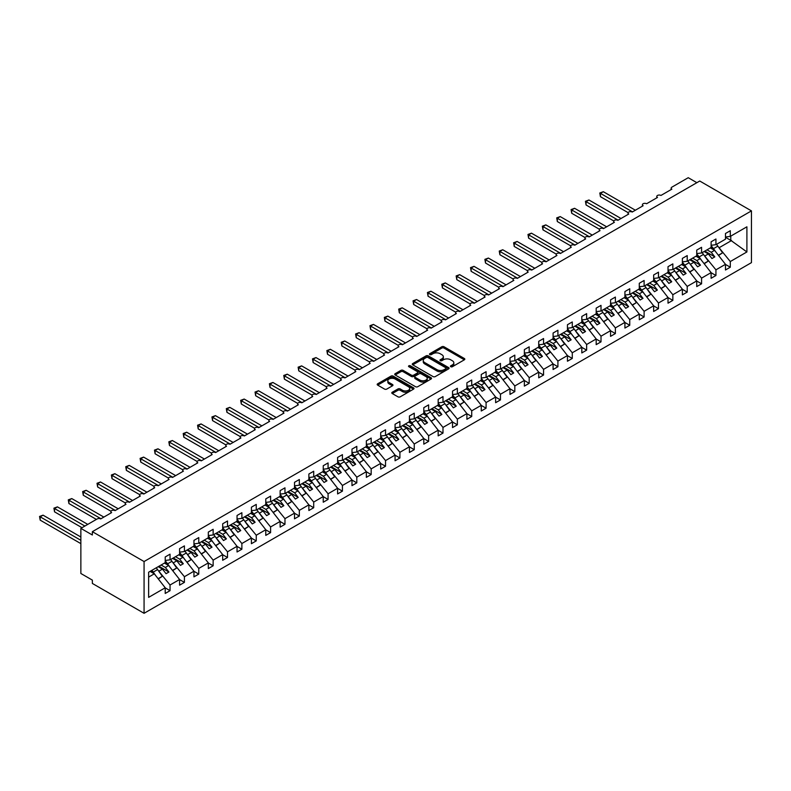 <?xml version="1.0" encoding="UTF-8"?>
<svg xmlns="http://www.w3.org/2000/svg" width="791" height="791" viewBox="0 0 791 791"><rect width="100%" height="100%" fill="white"/><g stroke="black" fill="none" stroke-linecap="round" stroke-linejoin="round"><path stroke-width="1.19" d="M450.781 366.727A1.117 0.643 0 0 0 452.363 366.727L464.347 359.806A1.592 0.92 0 0 0 464.811 359.154A1.592 0.92 0 0 0 464.347 358.501L444.038 346.774A1.592 0.92 0 0 0 441.783 346.774L429.8 353.696A1.117 0.643 0 0 0 431.382 354.605L432.934 353.715A5.102 2.946 0 0 1 440.152 353.715L441.843 354.694A5.102 2.946 0 0 1 443.336 356.771A5.102 2.946 0 0 1 441.843 358.857L440.29 359.757A1.117 0.643 0 0 0 441.872 360.666L443.425 359.767A5.102 2.946 0 0 1 450.643 359.767L452.333 360.745A5.102 2.946 0 0 1 453.826 362.832A5.102 2.946 0 0 1 452.333 364.918L450.781 365.808A1.117 0.643 0 0 0 450.781 366.727L450.781 365.808M392.267 392.237A1.592 0.92 0 0 0 391.792 392.89A1.592 0.92 0 0 0 392.267 393.542L397.962 396.825A1.592 0.92 0 0 0 400.216 396.825L413.525 389.142A1.592 0.92 0 0 0 414 388.49A1.592 0.92 0 0 0 413.525 387.837L393.226 376.12A1.592 0.92 0 0 0 390.962 376.12L377.653 383.803A1.592 0.92 0 0 0 377.188 384.456A1.592 0.92 0 0 0 377.653 385.108L384.535 389.073A1.592 0.92 0 0 0 386.789 389.073L392.494 385.79A1.592 0.92 0 0 0 392.959 385.138A1.592 0.92 0 0 0 392.494 384.485L389.073 382.518A4.271 2.462 0 0 1 387.827 380.778A4.271 2.462 0 0 1 390.457 378.494A4.271 2.462 0 0 1 395.114 379.027L408.482 386.75A4.271 2.462 0 0 1 409.728 388.49A4.271 2.462 0 0 1 407.098 390.764A4.271 2.462 0 0 1 402.441 390.23L400.216 388.945A1.592 0.92 0 0 0 397.962 388.945L392.267 392.237L392.267 393.542M751.45 210.881L144.071 561.541L144.071 613.302L751.45 262.632L751.45 210.881L699.738 181.02L92.359 531.681L92.359 535.003L80.86 528.368L97.244 518.916A2.442 1.404 0 0 1 100.684 518.916L111.61 512.608A2.442 1.404 0 0 1 110.888 511.619A2.442 1.404 0 0 1 112.401 510.314A2.442 1.404 0 0 1 115.051 510.62L125.977 504.312A2.442 1.404 0 0 1 125.255 503.323A2.442 1.404 0 0 1 126.768 502.018A2.442 1.404 0 0 1 129.417 502.325L140.343 496.026A2.442 1.404 0 0 1 139.621 495.028A2.442 1.404 0 0 1 141.124 493.722A2.442 1.404 0 0 1 143.784 494.029L154.7 487.731A2.442 1.404 0 0 1 153.988 486.732A2.442 1.404 0 0 1 155.491 485.437A2.442 1.404 0 0 1 158.151 485.733L169.066 479.435A2.442 1.404 0 0 1 168.354 478.436A2.442 1.404 0 0 1 169.857 477.141A2.442 1.404 0 0 1 172.517 477.448L183.433 471.139A2.442 1.404 0 0 1 182.721 470.141A2.442 1.404 0 0 1 184.224 468.845A2.442 1.404 0 0 1 186.884 469.152L197.799 462.844A2.442 1.404 0 0 1 197.088 461.855A2.442 1.404 0 0 1 198.59 460.55A2.442 1.404 0 0 1 201.25 460.856L212.166 454.548A2.442 1.404 0 0 1 211.454 453.559A2.442 1.404 0 0 1 212.957 452.254A2.442 1.404 0 0 1 215.617 452.561L226.533 446.262A2.442 1.404 0 0 1 225.821 445.264A2.442 1.404 0 0 1 227.324 443.959A2.442 1.404 0 0 1 229.983 444.265L240.899 437.967A2.442 1.404 0 0 1 240.187 436.968A2.442 1.404 0 0 1 241.69 435.673A2.442 1.404 0 0 1 244.35 435.97L255.266 429.671A2.442 1.404 0 0 1 254.554 428.673A2.442 1.404 0 0 1 256.057 427.377A2.442 1.404 0 0 1 258.706 427.684L269.632 421.376A2.442 1.404 0 0 1 268.91 420.377A2.442 1.404 0 0 1 270.423 419.082A2.442 1.404 0 0 1 273.073 419.388L283.999 413.08A2.442 1.404 0 0 1 283.277 412.091A2.442 1.404 0 0 1 284.79 410.786A2.442 1.404 0 0 1 287.44 411.093L298.355 404.784A2.442 1.404 0 0 1 297.643 403.796A2.442 1.404 0 0 1 299.146 402.49A2.442 1.404 0 0 1 301.806 402.797L312.722 396.499A2.442 1.404 0 0 1 312.01 395.5A2.442 1.404 0 0 1 313.513 394.195A2.442 1.404 0 0 1 316.173 394.501L327.088 388.203A2.442 1.404 0 0 1 326.376 387.204A2.442 1.404 0 0 1 327.879 385.909A2.442 1.404 0 0 1 330.539 386.206L341.455 379.907A2.442 1.404 0 0 1 340.743 378.909A2.442 1.404 0 0 1 342.246 377.614A2.442 1.404 0 0 1 344.906 377.92L355.821 371.612A2.442 1.404 0 0 1 355.11 370.613A2.442 1.404 0 0 1 356.612 369.318A2.442 1.404 0 0 1 359.272 369.624L370.188 363.316A2.442 1.404 0 0 1 369.476 362.327A2.442 1.404 0 0 1 370.979 361.022A2.442 1.404 0 0 1 373.639 361.329L384.555 355.021A2.442 1.404 0 0 1 383.843 354.032A2.442 1.404 0 0 1 385.346 352.727A2.442 1.404 0 0 1 388.005 353.033L398.921 346.735A2.442 1.404 0 0 1 398.209 345.736A2.442 1.404 0 0 1 399.712 344.431A2.442 1.404 0 0 1 402.362 344.738L413.288 338.439A2.442 1.404 0 0 1 412.566 337.441A2.442 1.404 0 0 1 414.079 336.145A2.442 1.404 0 0 1 416.728 336.452L427.654 330.144A2.442 1.404 0 0 1 426.932 329.145A2.442 1.404 0 0 1 428.445 327.85A2.442 1.404 0 0 1 431.095 328.156L442.011 321.848A2.442 1.404 0 0 1 441.299 320.859A2.442 1.404 0 0 1 442.802 319.554A2.442 1.404 0 0 1 445.462 319.861L456.377 313.552A2.442 1.404 0 0 1 455.665 312.564A2.442 1.404 0 0 1 457.168 311.259A2.442 1.404 0 0 1 459.828 311.565L470.744 305.267A2.442 1.404 0 0 1 470.032 304.268A2.442 1.404 0 0 1 471.535 302.963A2.442 1.404 0 0 1 474.195 303.269L485.11 296.971A2.442 1.404 0 0 1 484.399 295.972A2.442 1.404 0 0 1 485.901 294.677A2.442 1.404 0 0 1 488.561 294.974L499.477 288.675A2.442 1.404 0 0 1 498.765 287.677A2.442 1.404 0 0 1 500.268 286.382A2.442 1.404 0 0 1 502.928 286.688L513.843 280.38A2.442 1.404 0 0 1 513.132 279.381A2.442 1.404 0 0 1 514.634 278.086A2.442 1.404 0 0 1 517.294 278.392L528.21 272.084A2.442 1.404 0 0 1 527.498 271.095A2.442 1.404 0 0 1 529.001 269.79A2.442 1.404 0 0 1 531.661 270.097L542.577 263.789A2.442 1.404 0 0 1 541.865 262.8A2.442 1.404 0 0 1 543.368 261.495A2.442 1.404 0 0 1 546.017 261.801L556.943 255.503A2.442 1.404 0 0 1 556.221 254.504A2.442 1.404 0 0 1 557.734 253.199A2.442 1.404 0 0 1 560.384 253.506L571.31 247.207A2.442 1.404 0 0 1 570.588 246.209A2.442 1.404 0 0 1 572.101 244.913A2.442 1.404 0 0 1 574.75 245.21L585.666 238.912A2.442 1.404 0 0 1 584.954 237.913A2.442 1.404 0 0 1 586.457 236.618A2.442 1.404 0 0 1 589.117 236.924L600.033 230.616A2.442 1.404 0 0 1 599.321 229.617A2.442 1.404 0 0 1 600.824 228.322A2.442 1.404 0 0 1 603.484 228.629L614.399 222.32A2.442 1.404 0 0 1 613.687 221.332A2.442 1.404 0 0 1 615.19 220.027A2.442 1.404 0 0 1 617.85 220.333L628.766 214.025A2.442 1.404 0 0 1 628.054 213.036A2.442 1.404 0 0 1 629.557 211.731A2.442 1.404 0 0 1 632.217 212.037L643.132 205.739A2.442 1.404 0 0 1 642.421 204.74A2.442 1.404 0 0 1 643.923 203.435A2.442 1.404 0 0 1 646.583 203.742L657.499 197.443A2.442 1.404 0 0 1 656.787 196.445A2.442 1.404 0 0 1 658.29 195.15A2.442 1.404 0 0 1 660.95 195.446L671.866 189.148A2.442 1.404 180 0 1 671.154 188.149A2.442 1.404 180 0 1 671.866 187.16L688.239 177.698L696.861 182.681M144.071 561.541L92.359 531.681M433.043 376.575A1.592 0.92 0 0 0 435.297 376.575L448.606 368.893A1.592 0.92 0 0 0 449.08 368.24A1.592 0.92 0 0 0 448.606 367.588L428.307 355.861A1.592 0.92 0 0 0 426.052 355.861L412.734 363.544A1.592 0.92 0 0 0 412.269 364.196A1.592 0.92 0 0 0 412.734 364.849L433.043 376.575M409.293 366.965A1.117 0.643 0 0 1 410.43 367.123L431.046 379.027L417.757 386.7A1.592 0.92 0 0 1 415.502 386.7L395.193 374.974L400.889 371.711L400.889 370.386L395.193 373.678A1.592 0.92 0 0 0 394.729 374.331A1.592 0.92 0 0 0 395.193 374.974L395.193 373.678M400.889 371.711A1.592 0.92 0 0 1 403.153 371.711L403.153 370.386A1.592 0.92 0 0 0 400.889 370.386M403.153 370.386L411.389 375.142A1.592 0.92 0 0 0 413.644 375.142L417.421 372.957A1.592 0.92 0 0 0 417.885 372.304A1.592 0.92 0 0 0 417.421 371.651L408.848 366.708A1.117 0.643 0 0 1 410.43 365.798L431.065 377.712A1.592 0.92 0 0 1 431.54 378.365A1.592 0.92 0 0 1 431.065 379.018L431.065 377.712M148.629 577.094L154.304 573.821L165.22 587.782L148.629 597.363L148.629 572.219L165.22 562.638L165.22 556.963L170.045 554.175L170.045 559.85L165.22 560.453M170.045 559.85L179.587 554.343L179.587 548.667L184.412 545.889L184.412 551.554L179.587 552.158M184.412 551.554L193.953 546.047L193.953 540.382L198.778 537.593L198.778 543.269L193.953 543.862M198.778 543.269L208.32 537.761L208.32 532.086L213.145 529.298L213.145 534.973L208.32 535.566M213.145 534.973L222.686 529.466L222.686 523.79L227.511 521.002L227.511 526.677L222.686 527.281M227.511 526.677L237.043 521.17L237.043 515.495L241.878 512.706L241.878 518.382L237.043 518.985M241.878 518.382L251.409 512.875L251.409 507.199L256.244 504.411L256.244 510.086L251.409 510.689M256.244 510.086L265.776 504.579L265.776 498.903L270.601 496.125L270.601 501.791L265.776 502.394M270.601 501.791L280.143 496.283L280.143 490.618L284.968 487.829L284.968 493.505L280.143 494.098M284.968 493.505L294.509 487.998L294.509 482.322L299.334 479.534L299.334 485.209L294.509 485.812M299.334 485.209L308.876 479.702L308.876 474.027L313.701 471.238L313.701 476.914L308.876 477.517M313.701 476.914L323.242 471.406L323.242 465.731L328.067 462.943L328.067 468.618L323.242 469.221M328.067 468.618L337.609 463.111L337.609 457.435L342.434 454.647L342.434 460.322L337.609 460.926M342.434 460.322L351.975 454.815L351.975 449.14L356.8 446.361L356.8 452.027L351.975 452.63M356.8 452.027L366.342 446.52L366.342 440.854L371.167 438.066L371.167 443.741L366.342 444.334M371.167 443.741L380.698 438.234L380.698 432.558L385.533 429.77L385.533 435.445L380.698 436.049M385.533 435.445L395.065 429.938L395.065 424.263L399.9 421.474L399.9 427.15L395.065 427.753M399.9 427.15L409.431 421.643L409.431 415.967L414.257 413.179L414.257 418.854L409.431 419.457M414.257 418.854L423.798 413.347L423.798 407.672L428.623 404.893L428.623 410.559L423.798 411.162M428.623 410.559L438.165 405.051L438.165 399.386L442.99 396.598L442.99 402.263L438.165 402.866M442.99 402.263L452.531 396.756L452.531 391.09L457.356 388.302L457.356 393.977L452.531 394.571M457.356 393.977L466.898 388.47L466.898 382.795L471.723 380.006L471.723 385.682L466.898 386.285M471.723 385.682L481.264 380.174L481.264 374.499L486.089 371.711L486.089 377.386L481.264 377.989M486.089 377.386L495.631 371.879L495.631 366.203L500.456 363.415L500.456 369.09L495.631 369.694M500.456 369.09L509.997 363.583L509.997 357.908L514.822 355.129L514.822 360.795L509.997 361.398M514.822 360.795L524.364 355.288L524.364 349.622L529.189 346.834L529.189 352.509L524.364 353.102M529.189 352.509L538.72 347.002L538.72 341.326L543.555 338.538L543.555 344.214L538.72 344.817M543.555 344.214L553.087 338.706L553.087 333.031L557.912 330.243L557.912 335.918L553.087 336.521M557.912 335.918L567.454 330.411L567.454 324.735L572.279 321.947L572.279 327.622L567.454 328.225M572.279 327.622L581.82 322.115L581.82 316.44L586.645 313.651L586.645 319.327L581.82 319.93M586.645 319.327L596.187 313.819L596.187 308.144L601.012 305.366L601.012 311.031L596.187 311.634M601.012 311.031L610.553 305.524L610.553 299.858L615.378 297.07L615.378 302.745L610.553 303.339M615.378 302.745L624.92 297.238L624.92 291.563L629.745 288.774L629.745 294.45L624.92 295.053M629.745 294.45L639.286 288.942L639.286 283.267L644.111 280.479L644.111 286.154L639.286 286.757M644.111 286.154L653.653 280.647L653.653 274.971L658.478 272.183L658.478 277.859L653.653 278.462M658.478 277.859L668.019 272.351L668.019 266.676L672.844 263.887L672.844 269.563L668.019 270.166M672.844 269.563L682.376 264.056L682.376 258.39L687.211 255.602L687.211 261.267L682.376 261.87M687.211 261.267L696.742 255.76L696.742 250.094L701.577 247.306L701.577 252.982L696.742 253.575M701.577 252.982L711.109 247.474L711.109 241.799L715.934 239.011L715.934 244.686L711.109 245.289M165.22 587.881L170.045 590.669L170.045 585.004L179.587 579.496L168.671 565.525L164.439 563.083M158.269 570.538L170.045 585.004M179.587 579.595L184.412 582.374L184.412 576.708L193.953 571.201L183.037 557.23L178.806 554.788M172.636 562.243L184.412 576.708M193.953 571.3L198.778 574.088L198.778 568.413L208.32 562.905L197.394 548.934L193.172 546.502M187.002 553.947L198.778 568.413M208.32 563.004L213.145 565.792L213.145 560.117L222.686 554.61L211.761 540.639L207.539 538.206M201.369 545.652L213.145 560.117M222.686 554.709L227.511 557.497L227.511 551.821L237.043 546.314L226.127 532.353L221.905 529.911M215.735 537.366L227.511 551.821M237.043 546.413L241.878 549.201L241.878 543.526L251.409 538.018L240.494 524.057L236.272 521.615M230.102 529.07L241.878 543.526M251.409 538.117L256.244 540.906L256.244 535.24L265.776 529.733L254.86 515.762L250.638 513.319M244.468 520.775L256.244 535.24M265.776 529.832L270.601 532.61L270.601 526.944L280.143 521.437L269.227 507.466L265.005 505.034M258.835 512.479L270.601 526.944M280.143 521.536L284.968 524.324L284.968 518.649L294.509 513.141L283.593 499.17L279.371 496.738M273.202 504.183L284.968 518.649M294.509 513.24L299.334 516.029L299.334 510.353L308.876 504.846L297.96 490.885L293.738 488.442M287.558 495.888L299.334 510.353M308.876 504.945L313.701 507.733L313.701 502.058L323.242 496.55L312.326 482.589L308.095 480.147M301.925 487.602L313.701 502.058M323.242 496.649L328.067 499.437L328.067 493.762L337.609 488.255L326.693 474.293L322.461 471.851M316.291 479.306L328.067 493.762M337.609 488.363L342.434 491.142L342.434 485.476L351.975 479.969L341.05 465.998L336.828 463.556M330.658 471.011L342.434 485.476M351.975 480.068L356.8 482.856L356.8 477.181L366.342 471.673L355.416 457.702L351.194 455.27M345.024 462.715L356.8 477.181M366.342 471.772L371.167 474.56L371.167 468.885L380.698 463.378L369.783 449.407L365.561 446.974M359.391 454.42L371.167 468.885M380.698 463.477L385.533 466.265L385.533 460.589L395.065 455.082L384.149 441.121L379.927 438.679M373.757 446.134L385.533 460.589M395.065 455.181L399.9 457.969L399.9 452.294L409.431 446.786L398.516 432.825L394.294 430.383M388.124 437.838L399.9 452.294M409.431 446.885L414.257 449.674L414.257 443.998L423.798 438.491L412.882 424.53L408.66 422.087M402.49 429.543L414.257 443.998M423.798 438.6L428.623 441.378L428.623 435.712L438.165 430.205L427.249 416.234L423.027 413.792M416.857 421.247L428.623 435.712M438.165 430.304L442.99 433.092L442.99 427.417L452.531 421.91L441.615 407.938L437.393 405.506M431.214 412.951L442.99 427.417M452.531 422.008L457.356 424.797L457.356 419.121L466.898 413.614L455.982 399.643L451.76 397.211M445.58 404.656L457.356 419.121M466.898 413.713L471.723 416.501L471.723 410.826L481.264 405.318L470.348 391.357L466.117 388.915M459.947 396.37L471.723 410.826M481.264 405.417L486.089 408.205L486.089 402.53L495.631 397.023L484.705 383.062L480.483 380.619M474.313 388.074L486.089 402.53M495.631 397.122L500.456 399.91L500.456 394.244L509.997 388.737L499.072 374.766L494.85 372.324M488.68 379.779L500.456 394.244M509.997 388.836L514.822 391.614L514.822 385.949L524.364 380.441L513.438 366.47L509.216 364.028M503.046 371.483L514.822 385.949M524.364 380.54L529.189 383.328L529.189 377.653L538.72 372.146L527.805 358.175L523.583 355.742M517.413 363.188L529.189 377.653M538.72 372.245L543.555 375.033L543.555 369.357L553.087 363.85L542.171 349.879L537.949 347.447M531.779 354.892L543.555 369.357M553.087 363.949L557.912 366.737L557.912 361.062L567.454 355.555L556.538 341.593L552.316 339.151M546.146 346.606L557.912 361.062M567.454 355.653L572.279 358.442L572.279 352.766L581.82 347.259L570.904 333.298L566.682 330.856M560.512 338.311L572.279 352.766M581.82 347.358L586.645 350.146L586.645 344.481L596.187 338.973L585.271 325.002L581.049 322.56M574.869 330.015L586.645 344.481M596.187 339.072L601.012 341.85L601.012 336.185L610.553 330.678L599.637 316.707L595.415 314.274M589.236 321.719L601.012 336.185M610.553 330.776L615.378 333.565L615.378 327.889L624.92 322.382L614.004 308.411L609.772 305.979M603.602 313.424L615.378 327.889M624.92 322.481L629.745 325.269L629.745 319.594L639.286 314.086L628.37 300.125L624.139 297.683M617.969 305.128L629.745 319.594M639.286 314.185L644.111 316.973L644.111 311.298L653.653 305.791L642.727 291.83L638.505 289.387M632.335 296.843L644.111 311.298M653.653 305.89L658.478 308.678L658.478 303.002L668.019 297.495L657.094 283.534L652.872 281.092M646.702 288.547L658.478 303.002M668.019 297.604L672.844 300.382L672.844 294.717L682.376 289.209L671.46 275.238L667.238 272.796M661.068 280.251L672.844 294.717M682.376 289.308L687.211 292.097L687.211 286.421L696.742 280.914L685.827 266.943L681.605 264.51M675.435 271.956L687.211 286.421M696.742 281.013L701.577 283.801L701.577 278.125L711.109 272.618L700.193 258.647L695.971 256.215M689.801 263.66L701.577 278.125M711.109 272.717L715.934 275.505L715.934 269.83L725.476 264.323L725.476 269.998L730.301 267.21L730.301 261.534L746.902 251.953L730.765 240.335L730.765 236.123M704.168 255.374L715.934 269.83M715.934 244.686L725.476 239.179L725.476 233.503L730.301 230.715L730.301 236.39L725.476 236.993M725.476 264.421L730.301 267.21M718.535 247.079L730.301 261.534M80.86 528.368L80.86 573.485L92.359 580.119L92.359 583.442L144.071 613.302M154.304 573.821L150.082 571.379M170.045 590.669L165.22 593.458L165.22 587.782M184.412 582.374L179.587 585.162L179.587 579.496M198.778 574.088L193.953 576.866L193.953 571.201M213.145 565.792L208.32 568.581L208.32 562.905M227.511 557.497L222.686 560.285L222.686 554.61M241.878 549.201L237.043 551.989L237.043 546.314M256.244 540.906L251.409 543.694L251.409 538.018M270.601 532.61L265.776 535.398L265.776 529.733M284.968 524.324L280.143 527.113L280.143 521.437M299.334 516.029L294.509 518.817L294.509 513.141M313.701 507.733L308.876 510.521L308.876 504.846M328.067 499.437L323.242 502.226L323.242 496.55M342.434 491.142L337.609 493.93L337.609 488.255M356.8 482.856L351.975 485.634L351.975 479.969M371.167 474.56L366.342 477.349L366.342 471.673M385.533 466.265L380.698 469.053L380.698 463.378M399.9 457.969L395.065 460.757L395.065 455.082M414.257 449.674L409.431 452.462L409.431 446.786M428.623 441.378L423.798 444.166L423.798 438.491M442.99 433.092L438.165 435.871L438.165 430.205M457.356 424.797L452.531 427.585L452.531 421.91M471.723 416.501L466.898 419.289L466.898 413.614M486.089 408.205L481.264 410.994L481.264 405.318M500.456 399.91L495.631 402.698L495.631 397.023M514.822 391.614L509.997 394.402L509.997 388.737M529.189 383.328L524.364 386.107L524.364 380.441M543.555 375.033L538.72 377.821L538.72 372.146M557.912 366.737L553.087 369.526L553.087 363.85M572.279 358.442L567.454 361.23L567.454 355.555M586.645 350.146L581.82 352.934L581.82 347.259M601.012 341.85L596.187 344.639L596.187 338.973M615.378 333.565L610.553 336.353L610.553 330.678M629.745 325.269L624.92 328.057L624.92 322.382M644.111 316.973L639.286 319.762L639.286 314.086M658.478 308.678L653.653 311.466L653.653 305.791M672.844 300.382L668.019 303.171L668.019 297.495M687.211 292.097L682.376 294.875L682.376 289.209M701.577 283.801L696.742 286.589L696.742 280.914M715.934 275.505L711.109 278.294L711.109 272.618M730.301 236.39L746.902 226.809L746.902 251.953M159.129 571.033L162.462 569.105L166.051 573.702L168.928 572.041L165.339 567.454L168.671 565.525M158.24 566.672L162.462 569.105M161.107 565.011L165.339 567.454M173.496 562.737L176.828 560.809L180.417 565.407L183.294 563.746L179.695 559.158L183.037 557.23M172.606 558.377L176.828 560.809M175.473 556.716L179.695 559.158M187.863 554.442L191.195 552.523L194.784 557.111L197.661 555.46L194.062 550.862L197.394 548.934M186.973 550.081L191.195 552.523M189.84 548.42L194.062 550.862M202.229 546.146L205.561 544.228L209.15 548.825L212.028 547.164L208.429 542.567L211.761 540.639M201.339 541.786L205.561 544.228M204.207 540.124L208.429 542.567M216.596 537.86L219.928 535.932L223.517 540.53L226.384 538.869L222.795 534.271L226.127 532.353M215.696 533.49L219.928 535.932M218.573 531.839L222.795 534.271M230.952 529.565L234.284 527.637L237.883 532.234L240.751 530.573L237.162 525.975L240.494 524.057M230.062 525.204L234.284 527.637M232.94 523.543L237.162 525.975M245.319 521.269L248.651 519.341L252.25 523.939L255.117 522.278L251.528 517.69L254.86 515.762M244.429 516.909L248.651 519.341M247.306 515.248L251.528 517.69M259.685 512.973L263.017 511.055L266.616 515.643L269.484 513.992L265.895 509.394L269.227 507.466M258.795 508.613L263.017 511.055M261.673 506.952L265.895 509.394M274.052 504.678L277.384 502.76L280.973 507.347L283.85 505.696L280.261 501.099L283.593 499.17M273.162 500.317L277.384 502.76M276.039 498.656L280.261 501.099M288.418 496.382L291.75 494.464L295.34 499.062L298.217 497.401L294.628 492.803L297.96 490.885M287.529 492.022L291.75 494.464M290.406 490.361L294.628 492.803M302.785 488.096L306.117 486.168L309.706 490.766L312.583 489.105L308.994 484.507L312.326 482.589M301.895 483.726L306.117 486.168M304.762 482.075L308.994 484.507M317.151 479.801L320.484 477.873L324.073 482.47L326.95 480.809L323.351 476.212L326.693 474.293M316.262 475.44L320.484 477.873M319.129 473.779L323.351 476.212M331.518 471.505L334.85 469.577L338.439 474.175L341.317 472.514L337.717 467.926L341.05 465.998M330.628 467.145L334.85 469.577M333.495 465.484L337.717 467.926M345.885 463.21L349.217 461.291L352.806 465.879L355.683 464.228L352.084 459.63L355.416 457.702M344.995 458.849L349.217 461.291M347.862 457.188L352.084 459.63M360.251 454.914L363.583 452.996L367.172 457.584L370.04 455.932L366.451 451.335L369.783 449.407M359.351 450.554L363.583 452.996M362.229 448.892L366.451 451.335M374.608 446.628L377.95 444.7L381.539 449.298L384.406 447.637L380.817 443.039L384.149 441.121M373.718 442.258L377.95 444.7M376.595 440.607L380.817 443.039M388.974 438.333L392.306 436.405L395.905 441.002L398.773 439.341L395.184 434.743L398.516 432.825M388.084 433.962L392.306 436.405M390.962 432.311L395.184 434.743M403.341 430.037L406.673 428.109L410.272 432.707L413.139 431.046L409.55 426.458L412.882 424.53M402.451 425.677L406.673 428.109M405.328 424.016L409.55 426.458M417.707 421.741L421.039 419.813L424.638 424.411L427.506 422.75L423.917 418.162L427.249 416.234M416.817 417.381L421.039 419.813M419.695 415.72L423.917 418.162M432.074 413.446L435.406 411.528L438.995 416.115L441.872 414.464L438.283 409.867L441.615 407.938M431.184 409.085L435.406 411.528M434.061 407.424L438.283 409.867M446.44 405.15L449.772 403.232L453.362 407.83L456.239 406.169L452.65 401.571L455.982 399.643M445.551 400.79L449.772 403.232M448.418 399.129L452.65 401.571M460.807 396.864L464.139 394.936L467.728 399.534L470.605 397.873L467.016 393.275L470.348 391.357M459.917 392.494L464.139 394.936M462.784 390.843L467.016 393.275M475.173 388.569L478.506 386.641L482.095 391.238L484.972 389.577L481.373 384.98L484.705 383.062M474.284 384.208L478.506 386.641M477.151 382.547L481.373 384.98M489.54 380.273L492.872 378.345L496.461 382.943L499.339 381.282L495.739 376.694L499.072 374.766M488.65 375.913L492.872 378.345M491.518 374.252L495.739 376.694M503.907 371.978L507.239 370.05L510.828 374.647L513.705 372.986L510.106 368.398L513.438 366.47M503.007 367.617L507.239 370.05M505.884 365.956L510.106 368.398M518.263 363.682L521.605 361.764L525.194 366.352L528.062 364.7L524.473 360.103L527.805 358.175M517.373 359.322L521.605 361.764M520.251 357.661L524.473 360.103M532.63 355.386L535.962 353.468L539.561 358.066L542.428 356.405L538.839 351.807L542.171 349.879M531.74 351.026L535.962 353.468M534.617 349.365L538.839 351.807M546.996 347.101L550.328 345.173L553.927 349.77L556.795 348.109L553.206 343.512L556.538 341.593M546.106 342.73L550.328 345.173M548.984 341.079L553.206 343.512M561.363 338.805L564.695 336.877L568.294 341.475L571.161 339.814L567.572 335.216L570.904 333.298M560.473 334.445L564.695 336.877M563.35 332.784L567.572 335.216M575.729 330.509L579.061 328.581L582.651 333.179L585.528 331.518L581.939 326.93L585.271 325.002M574.839 326.149L579.061 328.581M577.717 324.488L581.939 326.93M590.096 322.214L593.428 320.296L597.017 324.883L599.894 323.232L596.305 318.635L599.637 316.707M589.206 317.853L593.428 320.296M592.073 316.192L596.305 318.635M604.462 313.918L607.795 312L611.384 316.588L614.261 314.937L610.672 310.339L614.004 308.411M603.573 309.558L607.795 312M606.44 307.897L610.672 310.339M618.829 305.623L622.161 303.704L625.75 308.302L628.627 306.641L625.028 302.043L628.37 300.125M617.939 301.262L622.161 303.704M620.806 299.601L625.028 302.043M633.196 297.337L636.528 295.409L640.117 300.007L642.994 298.345L639.395 293.748L642.727 291.83M632.306 292.967L636.528 295.409M635.173 291.315L639.395 293.748M647.562 289.041L650.894 287.113L654.483 291.711L657.361 290.05L653.762 285.452L657.094 283.534M646.672 284.681L650.894 287.113M649.54 283.02L653.762 285.452M661.929 280.746L665.261 278.818L668.85 283.415L671.717 281.754L668.128 277.166L671.46 275.238M661.029 276.385L665.261 278.818M663.906 274.724L668.128 277.166M676.285 272.45L679.617 270.532L683.216 275.12L686.084 273.468L682.495 268.871L685.827 266.943M675.395 268.09L679.617 270.532M678.273 266.429L682.495 268.871M690.652 264.154L693.984 262.236L697.583 266.824L700.45 265.173L696.861 260.575L700.193 258.647M689.762 259.794L693.984 262.236M692.639 258.133L696.861 260.575M705.018 255.869L708.35 253.941L711.949 258.538L714.817 256.877L711.228 252.28L714.56 250.361L710.338 247.919M704.128 251.498L708.35 253.941M707.006 249.847L711.228 252.28M714.56 250.361L725.476 264.323M719.385 247.573L731.566 240.533M725.476 237.29L730.765 240.335M704.821 251.103L714.817 256.877M690.454 259.399L700.45 265.173M676.087 267.694L686.084 273.468M661.721 275.99L671.717 281.754M647.354 284.276L657.361 290.05M632.988 292.571L642.994 298.345M618.621 300.867L628.627 306.641M604.265 309.162L614.261 314.937M589.898 317.458L599.894 323.232M575.532 325.744L585.528 331.518M561.165 334.039L571.161 339.814M546.799 342.335L556.795 348.109M532.432 350.631L542.428 356.405M518.065 358.926L528.062 364.7M503.699 367.222L513.705 372.986M489.332 375.507L499.339 381.282M474.966 383.803L484.972 389.577M460.599 392.099L470.605 397.873M446.243 400.394L456.239 406.169M431.876 408.69L441.872 414.464M417.51 416.986L427.506 422.75M403.143 425.271L413.139 431.046M388.776 433.567L398.773 439.341M374.41 441.862L384.406 447.637M360.043 450.158L370.04 455.932M345.677 458.454L355.683 464.228M331.31 466.749L341.317 472.514M316.944 475.035L326.95 480.809M302.587 483.331L312.583 489.105M288.221 491.626L298.217 497.401M273.854 499.922L283.85 505.696M259.488 508.218L269.484 513.992M245.121 516.503L255.117 522.278M230.754 524.799L240.751 530.573M216.388 533.094L226.384 538.869M202.021 541.39L212.028 547.164M187.655 549.686L197.661 555.46M173.288 557.981L183.294 563.746M158.932 566.267L168.928 572.041M451.226 366.876L452.333 366.243A5.102 2.946 0 0 0 453.826 364.157L453.826 362.832M443.336 356.771L443.336 358.105A5.102 2.946 0 0 1 441.843 360.182L440.735 360.825M464.327 359.816L444.038 348.099A1.592 0.92 0 0 0 441.783 348.099L430.245 354.764M448.606 367.588L448.606 368.893L428.307 357.186A1.592 0.92 0 0 0 426.052 357.186L412.764 364.859L412.734 363.544M445.788 368.695A1.117 0.643 0 0 0 445.788 367.785L427.971 357.492A1.117 0.643 0 0 0 426.389 357.492L424.747 358.432A5.102 2.946 0 0 0 423.254 360.518A5.102 2.946 0 0 0 424.747 362.604L436.939 369.634A5.102 2.946 0 0 0 444.156 369.634L445.788 368.695L445.788 370.02A1.117 0.643 0 0 0 446.114 369.565L446.114 368.24M423.254 360.518L423.254 361.843A5.102 2.946 0 0 0 424.747 363.929L424.747 362.604M445.788 370.02L444.156 370.959A5.102 2.946 0 0 1 436.939 370.959L424.747 363.929M403.153 371.711L411.389 376.467A1.592 0.92 0 0 0 413.644 376.467L417.421 374.281A1.592 0.92 0 0 0 417.885 373.639L417.885 372.304M419.932 380.075A4.271 2.462 0 0 0 424.579 380.609A4.271 2.462 0 0 0 427.219 378.335A4.271 2.462 0 0 0 425.963 376.585L421.257 373.866A1.592 0.92 0 0 0 419.003 373.866L415.216 376.051A1.592 0.92 0 0 0 414.751 376.704A1.592 0.92 0 0 0 415.216 377.356L419.932 380.075L419.932 381.4A4.271 2.462 0 0 0 424.579 381.934A4.271 2.462 0 0 0 427.219 379.66L427.219 378.335M414.751 376.704L414.751 378.029A1.592 0.92 0 0 0 415.216 378.681L415.216 377.356M419.932 381.4L415.216 378.681M409.728 388.49L409.728 389.815A4.271 2.462 0 0 1 407.098 392.099A4.271 2.462 0 0 1 402.441 391.565L400.216 390.279A1.592 0.92 0 0 0 397.962 390.279L392.287 393.552M387.827 380.778L387.827 382.102A4.271 2.462 0 0 0 389.073 383.843L389.073 382.518M392.494 384.485L392.494 385.79L389.073 383.843M413.505 389.152L393.226 377.445A1.592 0.92 0 0 0 390.962 377.445L377.673 385.118L377.653 383.803M599.805 192.994L600.438 193.36L600.438 196.682L599.805 192.994L603.315 191.699L600.438 193.36L632.503 211.869M600.438 196.682L628.133 212.67M603.315 191.699L635.371 210.218M711.109 245.793A14.95 8.632 60 0 1 713.482 248.651L716.142 252.388M716.478 244.37A14.95 8.632 60 0 1 717.852 246.13L722.608 252.804L718.376 255.246M722.608 252.804L718.574 255.493M712.434 249.125A13.002 7.505 -120 0 0 711.079 247.484M585.439 201.29L586.072 201.656L586.072 204.978L585.439 201.29L588.949 199.994L586.072 201.656L618.137 220.165M586.072 204.978L613.767 220.966M588.949 199.994L621.014 218.504M696.742 254.089A14.95 8.632 60 0 1 699.125 256.937L701.775 260.684M702.121 252.665A14.95 8.632 60 0 1 703.486 254.415L708.242 261.099L704.01 263.541M708.242 261.099L704.208 263.789M698.067 257.421A13.002 7.505 -120 0 0 696.713 255.78M571.072 209.585L571.705 209.951L571.705 213.263L571.072 209.585L574.582 208.29L571.705 209.951L603.77 228.461M571.705 213.263L599.41 229.261M574.582 208.29L606.648 226.799M682.376 262.385A14.95 8.632 60 0 1 684.759 265.232L687.419 268.97M687.755 260.961A14.95 8.632 60 0 1 689.119 262.711L693.875 269.395L689.653 271.837M693.875 269.395L689.841 272.084M683.701 265.717A13.002 7.505 -120 0 0 682.346 264.075M556.716 217.881L557.339 218.247L557.339 221.559L556.716 217.881L560.216 216.586L557.339 218.247L589.404 236.756M557.339 221.559L585.043 237.547M560.216 216.586L592.281 235.095M668.019 270.68A14.95 8.632 60 0 1 670.392 273.528L673.052 277.265M673.388 269.247A14.95 8.632 60 0 1 674.753 271.006L679.509 277.69L675.287 280.123M679.509 277.69L675.484 280.38M669.334 274.012A13.002 7.505 -120 0 0 667.99 272.371M542.349 226.177L542.972 226.533L542.972 229.855L542.349 226.177L545.849 224.881L542.972 226.533L575.037 245.052M542.972 229.855L570.677 245.843M545.849 224.881L577.914 243.391M653.653 278.966A14.95 8.632 60 0 1 656.026 281.823L658.685 285.561M659.022 277.542A14.95 8.632 60 0 1 660.396 279.302L665.142 285.986L660.92 288.418M665.142 285.986L661.118 288.675M654.968 282.308A13.002 7.505 -120 0 0 653.623 280.667M527.983 234.462L528.615 234.828L528.615 238.15L527.983 234.462L531.483 233.177L528.615 234.828L560.671 253.347M528.615 238.15L556.31 254.138M531.483 233.177L563.548 251.686M639.286 287.262A14.95 8.632 60 0 1 641.659 290.119L644.319 293.856M644.655 285.838A14.95 8.632 60 0 1 646.029 287.598L650.775 294.272L646.554 296.714M650.775 294.272L646.751 296.961M640.601 290.594A13.002 7.505 -120 0 0 639.257 288.952M513.616 242.758L514.249 243.124L514.249 246.446L513.616 242.758L517.116 241.463L514.249 243.124L546.304 261.633M514.249 246.446L541.944 262.434M517.116 241.463L549.181 259.982M624.92 295.557A14.95 8.632 60 0 1 627.293 298.405L629.952 302.152M630.289 294.133A14.95 8.632 60 0 1 631.663 295.883L636.409 302.567L632.187 305.01M636.409 302.567L632.385 305.257M626.235 298.889A13.002 7.505 -120 0 0 624.89 297.248M499.25 251.054L499.882 251.419L499.882 254.732L499.25 251.054L502.75 249.758L499.882 251.419L531.947 269.929M499.882 254.732L527.577 270.73M502.75 249.758L534.815 268.268M610.553 303.853A14.95 8.632 60 0 1 612.926 306.7L615.586 310.448M615.922 302.429A14.95 8.632 60 0 1 617.296 304.179L622.042 310.863L617.82 313.305M622.042 310.863L618.018 313.552M611.868 307.185A13.002 7.505 -120 0 0 610.523 305.544M484.883 259.349L485.516 259.715L485.516 263.027L484.883 259.349L488.383 258.054L485.516 259.715L517.581 278.224M485.516 263.027L513.211 279.025M488.383 258.054L520.448 276.563M596.187 312.148A14.95 8.632 60 0 1 598.56 314.996L601.219 318.733M601.555 310.725A14.95 8.632 60 0 1 602.93 312.475L607.676 319.159L603.454 321.601M607.676 319.159L603.652 321.848M597.502 315.48A13.002 7.505 -120 0 0 596.157 313.839M470.516 267.645L471.149 268.011L471.149 271.323L470.516 267.645L474.027 266.349L471.149 268.011L503.214 286.52M471.149 271.323L498.844 287.311M474.027 266.349L506.082 284.859M581.82 320.444A14.95 8.632 60 0 1 584.193 323.292L586.853 327.029M587.189 319.01A14.95 8.632 60 0 1 588.563 320.77L593.309 327.454L589.087 329.887M593.309 327.454L589.285 330.144M583.135 323.776A13.002 7.505 -120 0 0 581.79 322.135M456.15 275.94L456.783 276.296L456.783 279.619L456.15 275.94L459.66 274.645L456.783 276.296L488.848 294.816M456.783 279.619L484.478 295.607M459.66 274.645L491.715 293.154M567.454 328.73A14.95 8.632 60 0 1 569.827 331.587L572.486 335.325M572.822 327.306A14.95 8.632 60 0 1 574.197 329.066L578.953 335.75L574.721 338.182M578.953 335.75L574.919 338.439M568.778 332.062A13.002 7.505 -120 0 0 567.424 330.43M441.783 284.226L442.416 284.592L442.416 287.914L441.783 284.226L445.293 282.931L442.416 284.592L474.481 303.101M442.416 287.914L470.111 303.902M445.293 282.931L477.359 301.45M553.087 337.025A14.95 8.632 60 0 1 555.47 339.883L558.12 343.62M558.466 335.602A14.95 8.632 60 0 1 559.83 337.361L564.586 344.036L560.354 346.478M564.586 344.036L560.552 346.725M554.412 340.357A13.002 7.505 -120 0 0 553.057 338.716M427.417 292.522L428.05 292.888L428.05 296.21L427.417 292.522L430.927 291.226L428.05 292.888L460.115 311.397M428.05 296.21L455.754 312.198M430.927 291.226L462.992 309.746M538.72 345.321A14.95 8.632 60 0 1 541.103 348.169L543.763 351.916M544.099 343.897A14.95 8.632 60 0 1 545.464 345.647L550.22 352.331L545.998 354.773M550.22 352.331L546.185 355.021M540.045 348.653A13.002 7.505 -120 0 0 538.691 347.012M413.05 300.817L413.683 301.183L413.683 304.495L413.05 300.817L416.56 299.522L413.683 301.183L445.748 319.693M413.683 304.495L441.388 320.493M416.56 299.522L448.626 318.031M524.364 353.617A14.95 8.632 60 0 1 526.737 356.464L529.397 360.212M529.733 352.193A14.95 8.632 60 0 1 531.097 353.943L535.853 360.627L531.631 363.069M535.853 360.627L531.829 363.316M525.679 356.949A13.002 7.505 -120 0 0 524.334 355.307M398.694 309.113L399.317 309.479L399.317 312.791L398.694 309.113L402.194 307.818L399.317 309.479L431.382 327.988M399.317 312.791L427.021 328.789M402.194 307.818L434.259 326.327M509.997 361.912A14.95 8.632 60 0 1 512.37 364.76L515.03 368.497M515.366 360.488A14.95 8.632 60 0 1 516.741 362.238L521.487 368.922L517.265 371.355M521.487 368.922L517.462 371.612M511.312 365.244A13.002 7.505 -120 0 0 509.968 363.603M384.327 317.409L384.96 317.774L384.96 321.087L384.327 317.409L387.827 316.113L384.96 317.774L417.015 336.284M384.96 321.087L412.655 337.075M387.827 316.113L419.892 334.623M495.631 370.208A14.95 8.632 60 0 1 498.004 373.055L500.663 376.793M501 368.774A14.95 8.632 60 0 1 502.374 370.534L507.12 377.218L502.898 379.65M507.12 377.218L503.096 379.907M496.946 373.54A13.002 7.505 -120 0 0 495.601 371.899M369.961 325.694L370.593 326.06L370.593 329.382L369.961 325.694L373.461 324.409L370.593 326.06L402.649 344.579M370.593 329.382L398.288 345.37M373.461 324.409L405.526 342.918M481.264 378.494A14.95 8.632 60 0 1 483.637 381.351L486.297 385.088M486.633 377.07A14.95 8.632 60 0 1 488.007 378.83L492.753 385.514L488.531 387.946M492.753 385.514L488.729 388.203M482.579 381.826A13.002 7.505 -120 0 0 481.235 380.194M355.594 333.99L356.227 334.356L356.227 337.678L355.594 333.99L359.094 332.695L356.227 334.356L388.292 352.865M356.227 337.678L383.922 353.666M359.094 332.695L391.159 351.214M466.898 386.789A14.95 8.632 60 0 1 469.271 389.647L471.93 393.384M472.267 385.365A14.95 8.632 60 0 1 473.641 387.125L478.387 393.799L474.165 396.242M478.387 393.799L474.363 396.489M468.213 390.121A13.002 7.505 -120 0 0 466.868 388.48M341.228 342.285L341.86 342.651L341.86 345.974L341.228 342.285L344.728 340.99L341.86 342.651L373.925 361.161M341.86 345.974L369.555 361.962M344.728 340.99L376.793 359.5M452.531 395.085A14.95 8.632 60 0 1 454.904 397.932L457.564 401.68M457.9 393.661A14.95 8.632 60 0 1 459.274 395.411L464.02 402.095L459.798 404.537M464.02 402.095L459.996 404.784M453.846 398.417A13.002 7.505 -120 0 0 452.501 396.775M326.861 350.581L327.494 350.947L327.494 354.259L326.861 350.581L330.371 349.286L327.494 350.947L359.559 369.456M327.494 354.259L355.189 370.257M330.371 349.286L362.426 367.795M438.165 403.38A14.95 8.632 60 0 1 440.538 406.228L443.197 409.965M443.533 401.957A14.95 8.632 60 0 1 444.908 403.707L449.654 410.391L445.432 412.833M449.654 410.391L445.63 413.08M439.48 406.712A13.002 7.505 -120 0 0 438.135 405.071M312.494 358.877L313.127 359.243L313.127 362.555L312.494 358.877L316.005 357.581L313.127 359.243L345.192 377.752M313.127 362.555L340.822 378.553M316.005 357.581L348.06 376.091M423.798 411.676A14.95 8.632 60 0 1 426.171 414.524L428.831 418.261M429.167 410.252A14.95 8.632 60 0 1 430.541 412.002L435.297 418.686L431.065 421.119M435.297 418.686L431.263 421.376M425.123 415.008A13.002 7.505 -120 0 0 423.768 413.367M298.128 367.172L298.761 367.528L298.761 370.85L298.128 367.172L301.638 365.877L298.761 367.528L330.826 386.048M298.761 370.85L326.456 386.839M301.638 365.877L333.703 384.386M409.431 419.962A14.95 8.632 60 0 1 411.804 422.819L414.464 426.557M414.81 418.538A14.95 8.632 60 0 1 416.175 420.298L420.931 426.982L416.699 429.414M420.931 426.982L416.897 429.671M410.756 423.304A13.002 7.505 -120 0 0 409.402 421.662M283.761 375.458L284.394 375.824L284.394 379.146L283.761 375.458L287.271 374.173L284.394 375.824L316.459 394.343M284.394 379.146L312.099 395.134M287.271 374.173L319.337 392.682M395.065 428.257A14.95 8.632 60 0 1 397.448 431.115L400.108 434.852M400.444 426.833A14.95 8.632 60 0 1 401.808 428.593L406.564 435.268L402.342 437.71M406.564 435.268L402.53 437.967M396.39 431.589A13.002 7.505 -120 0 0 395.035 429.958M269.395 383.754L270.028 384.119L270.028 387.442L269.395 383.754L272.905 382.458L270.028 384.119L302.093 402.629M270.028 387.442L297.732 403.43M272.905 382.458L304.97 400.978M380.698 436.553A14.95 8.632 60 0 1 383.081 439.41L385.741 443.148M386.077 435.129A14.95 8.632 60 0 1 387.442 436.889L392.198 443.563L387.976 446.005M392.198 443.563L388.163 446.253M382.023 439.885A13.002 7.505 -120 0 0 380.669 438.244M255.038 392.049L255.661 392.415L255.661 395.737L255.038 392.049L258.538 390.754L255.661 392.415L287.726 410.925M255.661 395.737L283.366 411.725M258.538 390.754L290.604 409.263M366.342 444.849A14.95 8.632 60 0 1 368.715 447.696L371.375 451.443M371.711 443.425A14.95 8.632 60 0 1 373.075 445.175L377.831 451.859L373.609 454.301M377.831 451.859L373.807 454.548M367.657 448.181A13.002 7.505 -120 0 0 366.312 446.539M240.672 400.345L241.304 400.711L241.304 404.023L240.672 400.345L244.172 399.05L241.304 400.711L273.36 419.22M241.304 404.023L268.999 420.021M244.172 399.05L276.237 417.559M351.975 453.144A14.95 8.632 60 0 1 354.348 455.992L357.008 459.729M357.344 451.72A14.95 8.632 60 0 1 358.719 453.47L363.465 460.154L359.243 462.597M363.465 460.154L359.44 462.844M353.29 456.476A13.002 7.505 -120 0 0 351.946 454.835M226.305 408.64L226.938 409.006L226.938 412.319L226.305 408.64L229.805 407.345L226.938 409.006L258.993 427.516M226.938 412.319L254.633 428.307M229.805 407.345L261.87 425.855M337.609 461.44A14.95 8.632 60 0 1 339.982 464.287L342.641 468.025M342.978 460.006A14.95 8.632 60 0 1 344.352 461.766L349.098 468.45L344.876 470.882M349.098 468.45L345.074 471.139M338.924 464.772A13.002 7.505 -120 0 0 337.579 463.13M211.939 416.936L212.571 417.292L212.571 420.614L211.939 416.936L215.439 415.641L212.571 417.292L244.637 435.811M212.571 420.614L240.266 436.602M215.439 415.641L247.504 434.15M323.242 469.725A14.95 8.632 60 0 1 325.615 472.583L328.275 476.32M328.611 468.302A14.95 8.632 60 0 1 329.985 470.062L334.731 476.746L330.509 479.178M334.731 476.746L330.707 479.435M324.557 473.067A13.002 7.505 -120 0 0 323.212 471.426M197.572 425.222L198.205 425.588L198.205 428.91L197.572 425.222L201.072 423.936L198.205 425.588L230.27 444.107M198.205 428.91L225.9 444.898M201.072 423.936L233.137 442.446M308.876 478.021A14.95 8.632 60 0 1 311.249 480.879L313.908 484.616M314.245 476.597A14.95 8.632 60 0 1 315.619 478.357L320.365 485.031L316.143 487.474M320.365 485.031L316.341 487.721M310.191 481.353A13.002 7.505 -120 0 0 308.846 479.712M183.205 433.517L183.838 433.883L183.838 437.205L183.205 433.517L186.706 432.222L183.838 433.883L215.903 452.393M183.838 437.205L211.533 453.194M186.706 432.222L218.771 450.741M294.509 486.317A14.95 8.632 60 0 1 296.882 489.164L299.542 492.912M299.878 484.893A14.95 8.632 60 0 1 301.252 486.643L305.998 493.327L301.776 495.769M305.998 493.327L301.974 496.016M295.824 489.649A13.002 7.505 -120 0 0 294.479 488.007M168.839 441.813L169.472 442.179L169.472 445.491L168.839 441.813L172.349 440.518L169.472 442.179L201.537 460.688M169.472 445.491L197.167 461.489M172.349 440.518L204.404 459.027M280.143 494.612A14.95 8.632 60 0 1 282.516 497.46L285.175 501.207M285.511 493.189A14.95 8.632 60 0 1 286.886 494.939L291.632 501.623L287.41 504.065M291.632 501.623L287.608 504.312M281.458 497.944A13.002 7.505 -120 0 0 280.113 496.303M154.472 450.109L155.105 450.475L155.105 453.787L154.472 450.109L157.982 448.813L155.105 450.475L187.17 468.984M155.105 453.787L182.8 469.785M157.982 448.813L190.048 467.323M265.776 502.908A14.95 8.632 60 0 1 268.149 505.756L270.809 509.493M271.145 501.484A14.95 8.632 60 0 1 272.519 503.234L277.275 509.918L273.043 512.36M277.275 509.918L273.241 512.608M267.101 506.24A13.002 7.505 -120 0 0 265.746 504.599M140.106 458.404L140.739 458.77L140.739 462.082L140.106 458.404L143.616 457.109L140.739 458.77L172.804 477.28M140.739 462.082L168.434 478.071M143.616 457.109L175.681 475.618M251.409 511.204A14.95 8.632 60 0 1 253.792 514.051L256.442 517.789M256.788 509.77A14.95 8.632 60 0 1 258.153 511.53L262.909 518.214L258.677 520.646M262.909 518.214L258.875 520.903M252.734 514.536A13.002 7.505 -120 0 0 251.38 512.894M125.739 466.7L126.372 467.056L126.372 470.378L125.739 466.7L129.249 465.405L126.372 467.056L158.437 485.575M126.372 470.378L154.077 486.366M129.249 465.405L161.315 483.914M237.043 519.489A14.95 8.632 60 0 1 239.426 522.347L242.086 526.084M242.422 518.065A14.95 8.632 60 0 1 243.786 519.825L248.542 526.509L244.32 528.942M248.542 526.509L244.508 529.199M238.368 522.821A13.002 7.505 -120 0 0 237.013 521.19M111.383 474.986L112.006 475.351L112.006 478.674L111.383 474.986L114.883 473.69L112.006 475.351L144.071 493.861M112.006 478.674L139.71 494.662M114.883 473.69L146.948 492.21M222.686 527.785A14.95 8.632 60 0 1 225.059 530.642L227.719 534.38M228.055 526.361A14.95 8.632 60 0 1 229.42 528.121L234.176 534.795L229.954 537.237M234.176 534.795L230.151 537.485M224.001 531.117A13.002 7.505 -120 0 0 222.657 529.476M97.016 483.281L97.639 483.647L97.639 486.969L97.016 483.281L100.516 481.986L97.639 483.647L129.704 502.156M97.639 486.969L125.344 502.957M100.516 481.986L132.581 500.505M208.32 536.08A14.95 8.632 60 0 1 210.693 538.928L213.352 542.675M213.689 534.657A14.95 8.632 60 0 1 215.063 536.407L219.809 543.091L215.587 545.533M219.809 543.091L215.785 545.78M209.635 539.413A13.002 7.505 -120 0 0 208.29 537.771M82.65 491.577L83.282 491.943L83.282 495.255L82.65 491.577L86.15 490.282L83.282 491.943L115.338 510.452M83.282 495.255L110.977 511.253M86.15 490.282L118.215 508.791M193.953 544.376A14.95 8.632 60 0 1 196.326 547.224L198.986 550.971M199.322 542.952A14.95 8.632 60 0 1 200.696 544.702L205.442 551.386L201.221 553.829M205.442 551.386L201.418 554.076M195.268 547.708A13.002 7.505 -120 0 0 193.924 546.067M68.283 499.872L68.916 500.238L68.916 503.551L68.283 499.872L71.783 498.577L68.916 500.238L100.981 518.748M68.916 503.551L96.383 519.41M71.783 498.577L103.848 517.087M179.587 552.672A14.95 8.632 60 0 1 181.96 555.519L184.619 559.257M184.956 551.248A14.95 8.632 60 0 1 186.33 552.998L191.076 559.682L186.854 562.114M191.076 559.682L187.052 562.371M180.902 556.004A13.002 7.505 -120 0 0 179.557 554.362M53.917 508.168L54.549 508.534L54.549 511.846L53.917 508.168L57.417 506.873L54.549 508.534L84.884 526.045M54.549 511.846L82.017 527.706M57.417 506.873L87.761 524.384M165.22 560.967A14.95 8.632 60 0 1 167.593 563.815L170.253 567.552M170.589 559.534A14.95 8.632 60 0 1 171.963 561.294L176.709 567.978L172.487 570.41M176.709 567.978L172.685 570.667M166.535 564.299A13.002 7.505 -120 0 0 165.19 562.658M39.55 516.454L40.183 516.82L40.183 520.142L39.55 516.454L43.05 515.168L40.183 516.82L80.86 540.312M40.183 520.142L80.86 543.625M43.05 515.168L80.86 536.99M151.862 570.351A14.95 8.632 60 0 1 153.227 572.111L155.886 575.848M156.222 567.829A14.95 8.632 60 0 1 157.597 569.589L162.343 576.273L158.121 578.705M162.343 576.273L158.319 578.963M152.169 572.585A13.002 7.505 -120 0 0 150.824 570.954M452.333 366.243L452.333 364.918M440.29 360.666L440.29 359.757M441.843 360.182L441.843 358.857M429.8 354.605L429.8 353.696M441.783 348.099L441.783 346.774M444.038 348.099L444.038 346.774M464.347 359.806L464.347 358.501M426.052 357.186L426.052 355.861M428.307 357.186L428.307 355.861M436.939 370.959L436.939 369.634M444.156 370.959L444.156 369.634M411.389 376.467L411.389 375.142M413.644 376.467L413.644 375.142M417.421 374.281L417.421 372.957M410.43 367.123L410.43 365.798M397.962 390.279L397.962 388.945M400.216 390.279L400.216 388.945M402.441 391.565L402.441 390.23M390.962 377.445L390.962 376.12M393.226 377.445L393.226 376.12M413.525 389.142L413.525 387.837M717.852 246.13L713.482 248.651M703.486 254.415L699.125 256.937M689.119 262.711L684.759 265.232M674.753 271.006L670.392 273.528M660.396 279.302L656.026 281.823M646.029 287.598L641.659 290.119M631.663 295.883L627.293 298.405M617.296 304.179L612.926 306.7M602.93 312.475L598.56 314.996M588.563 320.77L584.193 323.292M574.197 329.066L569.827 331.587M559.83 337.361L555.47 339.883M545.464 345.647L541.103 348.169M531.097 353.943L526.737 356.464M516.741 362.238L512.37 364.76M502.374 370.534L498.004 373.055M488.007 378.83L483.637 381.351M473.641 387.125L469.271 389.647M459.274 395.411L454.904 397.932M444.908 403.707L440.538 406.228M430.541 412.002L426.171 414.524M416.175 420.298L411.804 422.819M401.808 428.593L397.448 431.115M387.442 436.889L383.081 439.41M373.075 445.175L368.715 447.696M358.719 453.47L354.348 455.992M344.352 461.766L339.982 464.287M329.985 470.062L325.615 472.583M315.619 478.357L311.249 480.879M301.252 486.643L296.882 489.164M286.886 494.939L282.516 497.46M272.519 503.234L268.149 505.756M258.153 511.53L253.792 514.051M243.786 519.825L239.426 522.347M229.42 528.121L225.059 530.642M215.063 536.407L210.693 538.928M200.696 544.702L196.326 547.224M186.33 552.998L181.96 555.519M171.963 561.294L167.593 563.815M157.597 569.589L153.227 572.111M656.787 197.849L656.787 196.445M671.154 189.563L671.154 188.149M642.421 206.144L642.421 204.74M628.054 214.44L628.054 213.036M613.687 222.736L613.687 221.332M599.321 231.031L599.321 229.617M584.954 239.327L584.954 237.913M570.588 247.613L570.588 246.209M556.221 255.908L556.221 254.504M541.865 264.204L541.865 262.8M527.498 272.5L527.498 271.095M513.132 280.795L513.132 279.381M498.765 289.091L498.765 287.677M484.399 297.376L484.399 295.972M470.032 305.672L470.032 304.268M455.665 313.968L455.665 312.564M441.299 322.263L441.299 320.859M426.932 330.559L426.932 329.145M412.566 338.855L412.566 337.441M398.209 347.14L398.209 345.736M383.843 355.436L383.843 354.032M369.476 363.731L369.476 362.327M355.11 372.027L355.11 370.613M340.743 380.323L340.743 378.909M326.376 388.608L326.376 387.204M312.01 396.904L312.01 395.5M297.643 405.2L297.643 403.796M283.277 413.495L283.277 412.091M268.91 421.791L268.91 420.377M254.554 430.086L254.554 428.673M240.187 438.372L240.187 436.968M225.821 446.668L225.821 445.264M211.454 454.963L211.454 453.559M197.088 463.259L197.088 461.855M182.721 471.555L182.721 470.141M168.354 479.85L168.354 478.436M153.988 488.136L153.988 486.732M139.621 496.432L139.621 495.028M125.255 504.727L125.255 503.323M110.888 513.023L110.888 511.619"/></g></svg>
